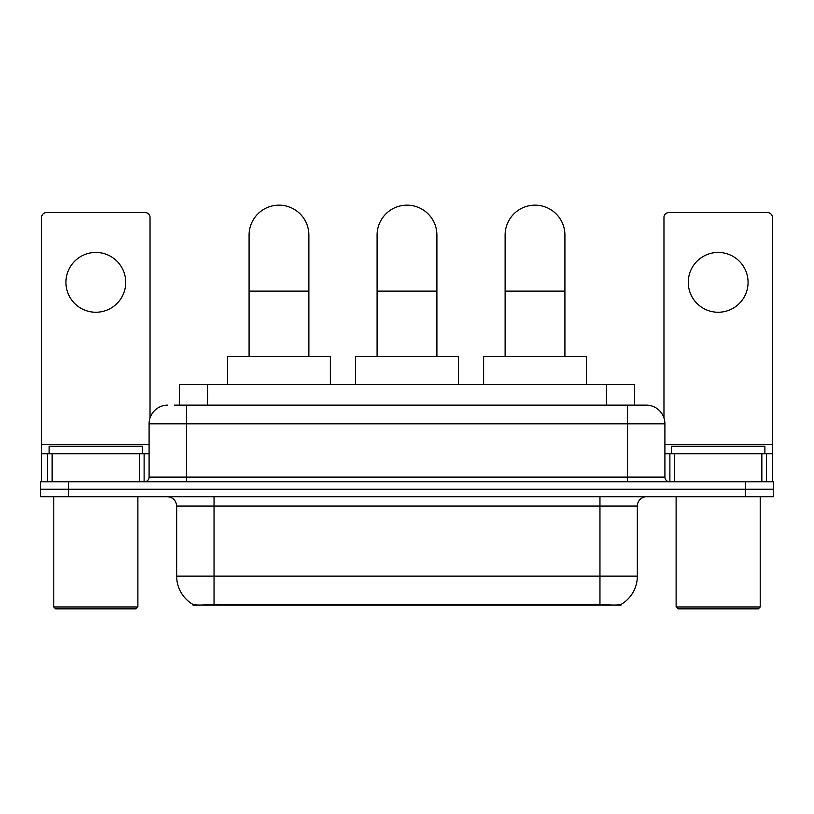 <?xml version="1.0" encoding="UTF-8"?>
<svg xmlns="http://www.w3.org/2000/svg" width="814" height="814" viewBox="0 0 814 814"><rect width="100%" height="100%" fill="white"/><g stroke="black" fill="none" stroke-linecap="round" stroke-linejoin="round"><path stroke-width="1.22" d="M179.477 405.128L179.477 384.574L634.523 384.574L634.523 405.128M620.99 604.436L620.99 605.097L193.01 605.097L193.01 604.436M176.658 576.129L214.041 576.129L214.041 506.054L176.658 506.054L176.658 576.129A32.702 32.702 0 0 0 192.826 604.344C195.248 605.29 202.32 605.29 214.041 604.344L599.959 604.344C611.67 605.29 618.742 605.29 621.174 604.344A32.702 32.702 0 0 0 637.342 576.129L637.342 506.054A9.341 9.341 0 0 1 646.682 496.703M68.732 481.756L773.3 481.756L773.3 489.234L40.7 489.234L40.7 496.703L68.732 496.703L68.732 489.234L40.7 489.234L40.7 481.756L68.732 481.756L68.732 489.234L773.3 489.234L773.3 496.703L68.732 496.703M174.756 405.128L639.672 405.128M174.328 405.128L186.477 405.128L186.477 423.819L149.094 423.819L149.094 477.085A4.67 4.67 0 0 1 144.424 481.756M167.786 405.128A18.691 18.691 0 0 0 149.094 423.819M646.214 405.128A18.691 18.691 0 0 1 664.906 423.819L627.523 423.819L627.523 405.128L645.929 405.128M664.906 423.819L664.906 477.085C665.18 479.924 666.737 481.481 669.576 481.756M773.3 481.756L773.3 489.234M95.828 252.442A29.904 29.904 0 0 0 65.934 282.346A29.904 29.904 0 0 0 95.828 312.25A29.904 29.904 0 0 0 125.732 282.346A29.904 29.904 0 0 0 95.828 252.442M139.52 481.756L139.52 453.724L52.147 453.724L52.147 481.756M150.03 417.989L150.03 217.307A4.67 4.67 0 0 0 145.36 212.637L46.306 212.637A4.67 4.67 0 0 0 41.636 217.307L41.636 453.724L52.147 453.724M139.52 453.724L149.094 453.724M41.636 481.756L41.636 453.724M136.009 608.841L55.647 608.841L53.785 606.969L137.881 606.969L136.009 608.841M53.785 496.703L53.785 606.969M137.881 496.703L137.881 606.969M142.552 453.724L142.552 446.245L49.115 446.245L49.115 453.724M249.084 356.542L249.084 235.063A29.904 29.904 0 0 1 278.978 205.159A29.904 29.904 0 0 1 308.882 235.063A29.904 29.904 0 0 0 278.978 205.159M308.882 356.542L308.882 235.063M330.372 384.574L330.372 356.542L227.584 356.542L227.584 384.574M377.096 356.542L377.096 235.063A29.904 29.904 0 0 1 407 205.159A29.904 29.904 0 0 1 436.904 235.063A29.904 29.904 0 0 0 407 205.159M436.904 356.542L436.904 235.063M458.394 384.574L458.394 356.542L355.606 356.542L355.606 384.574M505.118 356.542L505.118 235.063A29.904 29.904 0 0 1 535.022 205.159A29.904 29.904 0 0 1 564.916 235.063A29.904 29.904 0 0 0 535.022 205.159M564.916 356.542L564.916 235.063M586.416 384.574L586.416 356.542L483.628 356.542L483.628 384.574M718.172 252.442A29.904 29.904 0 0 0 688.268 282.346A29.904 29.904 0 0 0 718.172 312.25A29.904 29.904 0 0 0 748.066 282.346A29.904 29.904 0 0 0 718.172 252.442M761.853 481.756L761.853 453.724L674.48 453.724L674.48 481.756M772.364 481.756L772.364 453.724L772.364 481.756M761.853 453.724L772.364 453.724L772.364 217.307A4.67 4.67 0 0 0 767.694 212.637L668.64 212.637A4.67 4.67 0 0 0 663.97 217.307L663.97 417.989M664.906 453.724L674.48 453.724M758.353 608.841L677.991 608.841L676.119 606.969L760.215 606.969L758.353 608.841M676.119 496.703L676.119 606.969M760.215 496.703L760.215 606.969M764.885 453.724L764.885 446.245L671.448 446.245L671.448 453.724M595.756 605.097L595.756 604.181M218.244 605.097L218.244 604.181M207.509 405.128L207.509 384.574M606.491 405.128L606.491 384.574M599.959 496.703L599.959 506.054L214.041 506.054L214.041 496.703M637.342 506.054L599.959 506.054L599.959 576.129L637.342 576.129M599.959 604.344L599.959 576.129L214.041 576.129L214.041 604.344M745.268 496.703L745.268 481.756M186.477 481.756L186.477 477.085L664.906 477.085M149.094 477.085L186.477 477.085L186.477 423.819L627.523 423.819L627.523 481.756M149.094 444.373L41.636 444.373M144.119 453.724L144.119 481.756M41.707 453.724L41.707 481.756M47.548 481.756L47.548 453.724M249.084 291.127L308.882 291.127M377.096 291.127L436.904 291.127M505.118 291.127L564.916 291.127M772.364 444.373L664.906 444.373M772.293 481.756L772.293 453.724M766.452 453.724L766.452 481.756M669.881 481.756L669.881 453.724M176.658 506.054C176.109 500.376 172.995 497.262 167.318 496.703"/></g></svg>
